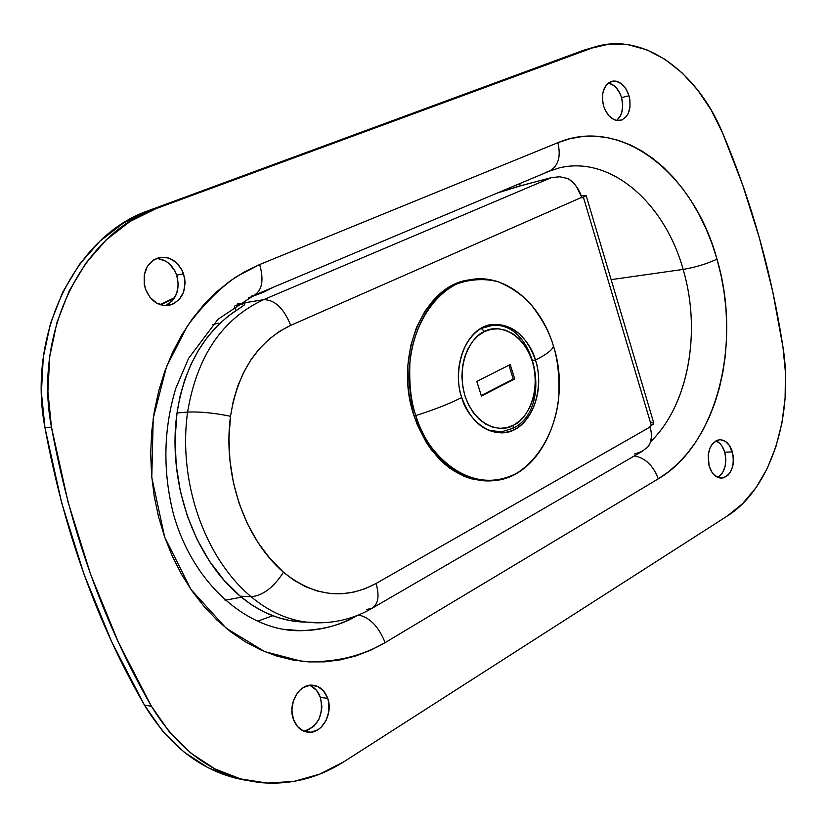 <?xml version="1.0" encoding="UTF-8"?>
<svg xmlns="http://www.w3.org/2000/svg" width="827" height="827" viewBox="0 0 827 827"><rect width="100%" height="100%" fill="white"/><g stroke="black" fill="none" stroke-linecap="round" stroke-linejoin="round"><path stroke-width="1.24" d="M732.402 451.893C734.955 466.325 731.461 475.07 721.93 478.13C716.099 478.099 711.83 474.067 709.132 466.056L708.201 454.881L709.99 447.965L711.54 445.091L713.443 442.755L718.001 440.026L720.482 439.737L725.372 441.349L729.548 445.619L733.187 455.491L733.332 462.944L732.681 466.511L730.065 472.672L728.194 475.018L723.677 477.82L718.704 477.758L714.032 474.812L712.047 472.382L709.132 466.056C706.578 451.666 710.011 442.9 719.438 439.768C725.382 439.747 729.703 443.789 732.402 451.893L724.762 452.204L732.402 451.893M717.681 477.375C724.886 472.279 727.243 463.885 724.762 452.204L725.858 459.502L725.041 466.759L722.426 472.899L718.394 476.972M327.699 698.319C333.384 713.36 322.179 733.59 308.647 732.288C301.524 731.595 296.438 727.233 293.368 719.211L291.9 710.259L293.296 701.069L297.348 693.078L300.191 689.925L303.416 687.495L310.549 685.169L317.661 686.431L323.667 691.052L327.699 698.319L328.764 702.609L328.805 711.727L326.107 720.389L321.052 727.315L317.868 729.786L310.766 732.236L303.602 731.109L297.493 726.54L293.368 719.211C287.641 704.191 298.754 684.125 312.006 685.138C319.367 685.697 324.587 690.09 327.699 698.319L320.442 697.471L327.699 698.319M303.809 731.192C318.271 726.468 323.822 715.221 320.442 697.471L321.879 706.248L321.548 710.817L318.85 719.438L313.805 726.333L307.158 730.437M629.016 95.767C631.694 108.575 628.913 116.783 620.674 120.38C613.076 121.29 607.38 116.473 603.596 105.928L602.738 102.072L602.625 94.35L603.369 90.794L606.315 84.985L608.403 82.948L613.386 81.015L616.084 81.17L621.408 83.723L625.946 88.851L629.016 95.767L629.854 99.581L629.978 107.2L628.044 113.868L626.38 116.524L621.966 119.956L616.694 120.484L613.975 119.615L608.889 115.759L604.94 109.588L603.596 105.928C600.909 93.172 603.638 84.964 611.763 81.294C619.485 80.291 625.243 85.119 629.016 95.767L621.542 97.596L629.016 95.767M616.632 120.473C622.328 115.366 623.971 107.748 621.542 97.596L622.7 105.236L621.78 112.493L620.56 115.625L616.849 120.308M183.542 273.809C187.253 290.008 182.54 300.501 169.401 305.308C158.505 306.517 150.524 301.1 145.449 289.036L144.26 284.354L144.27 274.833L147.402 266.325L153.16 260.154L160.634 257.249L168.667 258.014L176.048 262.324L181.671 269.478L184.7 278.42L185.093 283.134L183.553 292.21L179.139 299.653L172.502 304.367L164.635 305.597L156.716 303.127L149.966 297.317L145.449 289.036C141.727 273.024 146.265 262.521 159.073 257.538C170.279 256.07 178.436 261.497 183.542 273.809L176.72 275.122L183.542 273.809M165.41 305.639C176.554 299.684 180.317 289.512 176.72 275.122L178.26 284.405L176.72 293.42L172.316 300.842L165.7 305.525M254.096 295.332L549.211 171.21C558.277 166.289 561.171 156.779 557.874 142.689L259.688 264.526C264.051 280.239 262.159 290.525 254.013 295.363C262.159 290.525 264.051 280.239 259.688 264.526L236.398 276.683C219.879 288.023 203.545 304.429 187.419 325.91L166.527 366.671L153.212 418.369L151.786 477.468L164.697 537.168L190.934 589.413L226.143 628.189L264.661 651.593L301.772 661.321C336.579 663.44 364.273 654.746 385.113 642.641L658.251 478.843L385.113 642.641L370.806 650.156L355.879 655.925L340.435 659.843L324.629 661.858L308.595 661.9L292.5 659.936L276.507 655.935L260.784 649.908L245.495 641.886L230.826 631.911L216.932 620.054L203.99 606.439L192.153 591.171L181.568 574.414L172.378 556.354L164.697 537.168L158.619 517.082L154.225 496.324L151.579 475.143L150.7 453.775L151.62 432.469L154.298 411.484L158.701 391.047L164.769 371.406L172.419 352.767L181.537 335.328L192.019 319.284L203.721 304.781L216.488 291.952L230.185 280.922L244.637 271.752L259.688 264.526L557.874 142.689L569.731 138.781L581.826 136.61L594.044 136.166L606.263 137.427L618.369 140.352L630.257 144.88L641.804 150.948L652.937 158.474L663.543 167.374L673.54 177.557L682.854 188.907L691.424 201.312L699.177 214.658L706.051 228.841L712.006 243.717L716.988 259.171L720.979 275.071L723.945 291.29L725.858 307.696L726.706 324.163L726.478 340.538L725.186 356.716L722.819 372.543L719.407 387.904L714.962 402.666L709.504 416.694L703.084 429.864L695.734 442.063L687.516 453.165L678.481 463.068L668.702 471.659L658.251 478.843C653.392 465.663 645.442 458.013 634.381 455.894C645.442 458.013 653.392 465.663 658.251 478.843C716.999 444.688 742.15 343.36 716.988 259.171C706.703 263.927 695.424 267.338 683.143 269.416C700.531 328.019 690.007 397.198 656.545 435.374M521.858 185.434L517.867 184.39L521.858 185.434M549.211 171.21L559.403 167.871C610.522 155.321 664.701 202.801 683.143 269.416L611.132 279.64L683.143 269.416C701.658 331.513 688.436 405.302 650.529 441.804M589.579 48.379L149.263 210.337L123.471 223.001L99.881 241.205L79.361 264.495L62.666 292.22L50.468 323.502L43.283 357.305L41.412 392.443L44.958 427.673L51.46 427.125C33.008 331.865 83.372 233.049 156.014 208.673L595.812 46.653C643.675 32.408 697.254 71.556 722.509 132.796C736.981 166.992 749.262 202.005 759.351 237.856C769.42 273.696 777.287 310.073 782.952 346.989L772.811 292.014L759.351 237.856L742.584 184.7L722.509 132.796L711.272 110.229L697.73 90.102L682.223 72.983L665.125 59.41L646.869 49.847L627.962 44.668L608.941 44.151L590.385 48.421L156.014 208.673L130.149 221.388L106.507 239.675L85.925 263.079L69.189 290.939L56.97 322.385L49.765 356.375L47.894 391.698L51.46 427.125L68.103 502.206L90.639 574.445L118.581 642.765L151.403 706.206L169.463 732.05L190.913 753.159L214.948 768.914L240.719 778.941L267.338 783.086L293.957 781.401L319.78 774.124L344.073 761.626L727.253 516.038L742.574 503.705L755.992 487.723L767.167 468.599L775.86 446.911L781.877 423.269L785.092 398.294L785.454 372.646L782.952 346.989C793.992 415.195 771.053 488.612 727.253 516.038L344.073 761.626C318.84 777.721 291.776 784.782 262.883 782.807C217.139 778.31 179.976 752.777 151.403 706.206L144.549 705.266L162.557 730.985L183.956 751.981L207.928 767.663L233.627 777.659L247.325 780.533M595.719 46.674L582.952 50.488L590.385 48.421L582.952 50.488L149.263 210.337L156.014 208.673L149.263 210.337C76.808 234.641 26.588 332.94 44.958 427.673L61.539 502.351L83.982 574.196L111.841 642.145L144.549 705.266C170.858 748.445 205.106 773.534 247.294 780.523M310.425 685.645L316.421 690.245L320.442 697.471C318.261 691.393 314.622 687.33 309.546 685.283M157.874 258.572L165.71 261.146L169.235 263.699L174.848 270.822L176.72 275.122C172.616 264.661 165.762 259.12 156.158 258.5M608.631 83.072L613.944 85.605L616.353 87.879L620.229 93.989L621.542 97.596C618.844 89.326 614.43 84.468 608.31 83.02M716.037 440.812L719.955 443.541L721.919 445.96L724.762 452.204C722.984 446.456 720.069 442.652 716.037 440.812M144.549 705.266L151.403 706.206C103.768 623.496 70.46 530.469 51.46 427.125L44.958 427.673C63.875 530.448 97.069 622.979 144.549 705.266M174.435 298.071L160.789 304.874M174.104 297.927L160.014 304.625M301.307 630.681C324.215 629.574 342.812 624.519 357.099 615.515C339.649 625.408 321.052 630.463 301.307 630.681L283.475 629.306L301.307 630.681C250.881 632.304 194.045 587.129 173.494 514.229C162.65 471.328 163.415 429.368 175.8 388.349L188.628 358.287L218.028 319.232L253.837 295.435L251.718 296.025M257.218 621.304L272.734 615.743M241.35 597.166L225.058 600.278M358.463 614.978C369.845 617.438 378.735 626.659 385.113 642.641C378.828 626.835 370.02 617.624 358.711 614.999M560.479 167.633C611.318 155.952 664.825 203.297 683.143 269.416C695.424 267.338 706.703 263.927 716.988 259.171C694.08 174.073 621.511 115.635 557.874 142.689C561.151 156.654 558.328 166.134 549.397 171.137L546.936 171.902M263.689 292.189L248.369 297.927L263.689 292.189L273.871 287.01L263.689 292.189M307.696 622.111L318.829 622.824C294.546 622.907 271.969 614.203 251.098 596.722C262.738 595.698 273.53 587.542 283.485 572.232L294.123 580.347L305.442 586.632L317.217 590.985L329.27 593.372L341.365 593.786L353.315 592.225L364.934 588.772L376.037 583.49L650.125 426.97L649.95 426.37L651.366 425.554L583.417 197.302L581.919 197.963L581.732 197.333L290.69 325.383L279.495 331.379L269.002 339.225L259.409 348.787L250.881 359.931L243.603 372.481L237.7 386.209L233.307 400.899L230.506 416.27L228.965 438.424L229.947 460.732L233.421 482.72L239.303 503.912L247.469 523.853L257.724 542.119L269.819 558.349L283.485 572.232C244.689 538.925 222.556 475.08 230.506 416.27C237.711 371.571 257.776 341.272 290.69 325.383L581.732 197.333L581.919 197.963L583.417 197.302L651.366 425.554L653.795 423.083L586.147 195.585L583.417 197.302L586.126 195.544L581.298 195.989L586.147 195.585M653.764 423L653.32 424.137L649.95 426.37L651.262 432.542L651.304 437.855L650.26 442.631L648.182 446.59C651.676 441.473 652.327 434.93 650.125 426.97L376.037 583.49C344.518 600.268 313.671 596.515 283.485 572.232C273.53 587.542 262.738 595.698 251.098 596.722L240.192 596.184C260.567 613.21 282.638 621.852 306.393 622.111M568.159 178.622L572.511 182.012L576.367 186.426L581.732 197.333C579.086 189.032 574.558 182.798 568.159 178.622L559.848 176.771L551.485 177.588L517.154 186.726L497.275 193.053L521.61 185.496L551.485 177.588L263.565 299.694L237.618 303.922L263.565 299.694L551.485 177.588L559.848 176.771L568.159 178.622M303.829 622.059L290.494 620.663L277.283 617.356L264.371 612.135L251.946 605.054L240.192 596.184L223.869 580.016L209.407 561.037L197.146 539.607L187.388 516.182L180.348 491.259L176.223 465.363L175.097 439.085L176.999 413.004L180.059 396.133L184.71 379.924L190.861 364.593L198.408 350.379L207.246 337.447L217.212 325.983L228.169 316.11L244.441 304.936L244.895 303.53L235.313 305.411L244.895 303.53L244.441 304.936L239.944 307.964C205.644 329.611 184.659 364.614 176.999 413.004L187.595 412.073L176.999 413.004C167.271 482.265 193.869 557.522 240.192 596.184L251.098 596.722C204.589 557.76 177.867 481.883 187.595 412.073C196.898 356.375 222.225 318.912 263.565 299.694C274.791 299.674 283.837 308.244 290.69 325.383C283.837 308.244 274.791 299.674 263.565 299.694C222.225 318.912 196.898 356.375 187.595 412.073C199.638 411.515 213.945 412.911 230.506 416.27C213.945 412.911 199.638 411.515 187.595 412.073C177.867 481.883 204.589 557.76 251.098 596.722C271.897 614.151 294.402 622.855 318.612 622.824M372.222 608.217C378.332 603.927 379.603 595.688 376.037 583.49C379.603 595.688 378.332 603.927 372.222 608.217M318.829 622.824C337.788 622.659 355.507 617.831 371.995 608.341L366.557 609.468M371.995 608.341L642.259 451.315L648.182 446.59L642.072 451.418L634.485 454.033M218.473 323.13L212.58 324.711L218.473 323.13M235.819 310.559L234.31 306.083L235.819 310.559M653.392 422.597L651.542 422.204M262.707 292.603L262.448 291.807L262.707 292.603M415.743 415.547C395.43 356.819 425.202 285.749 470.087 279.743C504.666 272.827 540.765 302.723 553.418 345.955C549.469 332.185 541.664 317.961 529.993 303.292C521.082 294.092 510.362 286.876 497.844 281.645C484.415 278.337 470.749 279.092 456.845 283.919C429.606 297.482 412.973 330.945 409.996 360.841C408.931 382.891 410.843 401.126 415.743 415.547C433.534 410.016 448.875 404.01 461.776 397.529C455.419 382.487 456.246 341.768 483.257 327.172C511.003 315.697 531.988 344.373 535.441 360.117C547.05 354.121 553.046 349.407 553.418 345.955C553.046 349.407 547.05 354.121 535.441 360.117C546.068 392.019 529.6 430.981 503.891 432.79C484.756 433.338 470.718 421.584 461.776 397.529C450.963 365.792 467.079 327.337 491.589 324.535C511.83 323.274 526.448 335.131 535.441 360.117L533.208 360.334L535.441 360.117C541.292 374.724 541.127 413.562 515.076 429.306C487.93 442.29 465.425 414.038 461.776 397.529C448.875 404.01 433.534 410.016 415.743 415.547C422.7 446.838 465.973 498.867 516.162 473.551C541.964 457.869 556.292 425.243 558.752 397.249C559.569 376.605 557.791 359.507 553.418 345.955C573.07 405.302 542.026 478.171 492.944 480.704C461.817 483.847 428.582 456.762 415.743 415.547L413.986 415.671L415.743 415.547M470.087 279.743L468.309 280.012C423.445 286.018 393.673 357.016 413.986 415.671L417.397 425.037L426.174 442.259L431.436 449.94L443.417 463.058L450.012 468.382L464.03 476.28L471.318 478.812L486.08 480.932M470.821 279.609L462.107 281.531L455.077 284.188L441.856 292.334L435.777 297.751L425.047 311.035L416.591 327.172L410.771 345.51L407.876 365.307L408.042 385.744L409.272 395.916L413.986 415.671C430.05 458.499 455.119 480.239 489.181 480.88M491.476 325.621L481.19 328.464L484.612 331.493C494.536 324.866 521.196 328.309 532.454 361.626C541.912 395.792 524.401 421.181 513.753 425.057L513.009 428.293L501.431 431.87L488.199 430.236L501.431 431.87L512.978 428.303L513.753 425.057L519.966 420.716L525.352 414.782L529.725 407.504L532.919 399.162L534.831 390.055L535.4 380.534L534.593 370.941L532.454 361.626L529.053 352.943L524.514 345.19L518.994 338.677L512.688 333.653L505.845 330.314L498.691 328.805L491.527 329.198L484.612 331.493L478.213 335.628L472.599 341.448L467.989 348.736L464.588 357.223L462.52 366.568L461.89 376.388L462.717 386.302L464.97 395.906L468.558 404.806L473.323 412.663L479.081 419.165L485.594 424.055L492.592 427.156L499.808 428.355L506.951 427.652L513.753 425.057C504.253 432.045 477.034 430.185 464.97 395.906C455.005 360.479 473.809 334.739 484.612 331.493L481.19 328.464L491.476 325.621M479.029 329.601L481.19 328.464L479.029 329.601M476.807 381.412L510.228 364.573L514.704 378.983L481.397 396.03L476.807 381.412L510.228 364.573L514.704 378.983L513.267 379.117L508.956 365.214L513.267 379.117L514.704 378.983L481.397 396.03L476.807 381.412M481.231 395.502L513.267 379.117L481.231 395.502M721.93 478.13L721.144 478.151M308.647 732.288L306.093 731.926M169.401 305.308L168.346 305.483M501.131 432.945L503.891 432.79M484.911 326.438L489.388 325.879C534.707 317.041 554.741 408.29 513.05 428.272M494.515 432.283L498.733 432.035"/></g></svg>
